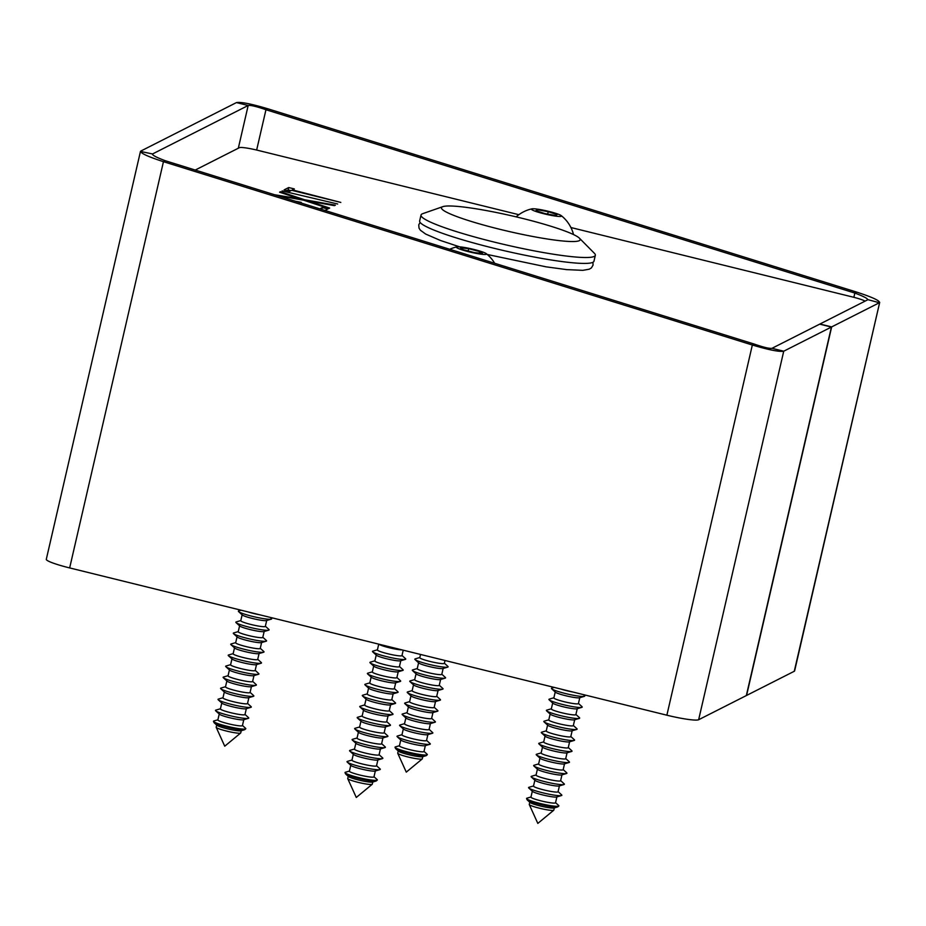 <?xml version="1.0" encoding="UTF-8"?>
<svg xmlns="http://www.w3.org/2000/svg" width="926" height="926" viewBox="0 0 926 926"><rect width="100%" height="100%" fill="white"/><g stroke="black" fill="none" stroke-linecap="round" stroke-linejoin="round"><path stroke-width="1.39" d="M865.092 301.124A16.263 1.817 13 0 0 852.429 296.957L570.914 227.53M518.849 214.693L257.567 150.267A16.263 1.817 13 0 0 239.406 147.674L195.247 170.048M319.817 208.836L322.294 207.574L327.908 208.963L324.991 210.445M295.232 201.185L301.216 202.377L300.406 202.794M274.536 194.738L299.688 198.87L279.571 192.191L280.474 191.728L304.573 199.738L335.374 205.178L334.471 205.641L308.555 201.058L329.656 208.072L328.753 208.535L303.67 200.201L276.851 195.455M337.677 204.009L282.094 190.906L337.677 204.009M340.814 202.424L291.644 190.293L289.734 191.265L284.12 189.876L288.715 187.55L294.341 188.939L292.431 189.899L340.814 202.424M321.854 209.473L322.294 207.574M299.549 199.472L299.688 198.87M280.312 192.434L280.474 191.728M304.411 200.444L304.573 199.738M308.393 201.764L308.555 201.058M286.886 190.559L288.171 189.911L288.715 187.55M288.171 189.911L291.019 190.617M442.848 206.648L422.731 213.663A89.452 9.966 13 0 0 421.017 215.052L419.652 220.955A89.452 9.966 13 0 0 493.06 248.041A89.452 9.966 13 0 0 593.971 261.201L595.337 255.298A89.452 9.966 13 0 0 594.399 253.296L579.398 238.167A71.152 7.929 13 0 0 521.743 218.212A71.152 7.929 13 0 0 442.848 206.648A71.152 7.929 13 0 0 499.866 229.301A71.152 7.929 13 0 0 579.398 238.167M421.017 215.052A89.452 9.966 13 0 0 494.426 242.137A89.452 9.966 13 0 0 595.337 255.298M152.35 154.167L152.547 153.959C152.014 155.07 156.274 157.327 165.326 160.742L163.451 161.691C147.431 156.471 139.884 152.929 140.81 151.065L236.443 102.589C240.795 101.791 251.259 103.851 267.834 108.782L265.959 109.731L256.652 150.047M165.326 160.742L754.215 344.067C763.58 347.308 769.506 348.732 771.983 348.315L819.672 324.146L831.421 327.04L783.732 351.209C779.368 352.007 768.904 349.947 752.34 345.016L163.451 161.691L69.658 567.927A28.463 3.172 13 0 1 46.3 559.304L140.463 151.424L152.547 153.959L248.18 105.483C250.657 105.078 256.583 106.49 265.959 109.731L854.848 293.067L856.724 292.118L267.834 108.782M856.724 292.118C872.732 297.327 880.279 300.869 879.364 302.744L831.664 326.913L746.587 695.438L794.277 671.269A28.463 3.172 13 0 0 794.612 670.91L879.7 302.374L794.277 671.269M853.865 297.315L854.848 293.067C863.9 296.47 868.16 298.728 867.616 299.85L819.927 324.019L831.664 326.913M867.812 299.63L879.364 302.744M69.658 567.927L666.87 715.196A28.463 3.172 13 0 0 698.644 719.733L746.333 695.565L831.421 327.04M754.215 344.067L752.34 345.016L666.87 715.196M572.928 234.29A30.905 3.449 13 0 0 572.962 234.266A30.905 3.449 13 0 0 573.298 233.908A30.905 3.449 13 0 0 573.287 233.688A35.176 35.176 0 0 0 561.237 215.619A15.453 1.725 13 0 0 548.771 211.394A15.453 1.725 13 0 0 531.929 208.848A15.453 1.725 13 0 0 544.222 213.848A15.453 1.725 13 0 0 561.237 215.619M557.151 214.566L555.426 215.492L544.766 213.547L535.841 210.677L537.566 209.751L548.227 211.684L557.151 214.566M537.242 211.128L537.566 209.751M547.671 214.08L548.227 211.684M460.685 249.407A15.453 1.725 13 0 0 478.557 253.805A15.453 1.725 13 0 0 486.231 253.631A15.453 1.725 13 0 0 482.284 251.86A15.453 1.725 13 0 0 467.665 248.052A15.453 1.725 13 0 0 456.923 246.86A15.453 1.725 13 0 0 460.685 249.407M460.477 247.763L468.683 248.689L479.691 251.571L482.492 253.504L474.297 252.578L463.289 249.696L460.477 247.763M479.332 253.145L479.691 251.571M468.162 250.969L468.683 248.689M398.226 750.986L397.729 753.174A12.605 1.401 13 0 0 397.74 753.301A12.605 1.401 13 0 0 416.017 758.637A12.605 1.401 13 0 0 422.221 758.95A12.605 1.401 13 0 0 422.291 758.845L422.788 756.658M395.761 748.729L398.435 751.171A12.605 1.401 13 0 0 416.55 756.31A12.605 1.401 13 0 0 422.534 756.739L426.006 755.72A15.823 1.759 -167 0 1 418.506 755.188A15.823 1.759 -167 0 1 395.761 748.729A15.823 1.759 -167 0 1 395.564 748.486L395.043 747.351A16.587 1.852 13 0 0 419.096 754.366A16.587 1.852 13 0 0 427.245 754.783A16.587 1.852 13 0 0 427.118 754.227L424.004 751.391M427.245 754.783L426.284 755.581A15.823 1.759 -167 0 1 426.006 755.72M400.773 739.967L399.419 745.847A12.605 1.401 13 0 0 405.356 748.474A12.605 1.401 13 0 0 417.707 751.31A12.605 1.401 13 0 0 423.981 751.518L425.335 745.638M401.988 734.688L397.428 736.031A17.073 1.898 13 0 0 397.254 736.76L400.981 740.152A12.605 1.401 13 0 0 419.096 745.291A12.605 1.401 13 0 0 425.069 745.708L429.907 744.296A17.073 1.898 13 0 0 430.069 743.566L426.55 740.36M397.254 736.76A17.073 1.898 13 0 0 421.805 743.717A17.073 1.898 13 0 0 429.907 744.296M403.319 728.936L401.965 734.827A12.605 1.401 13 0 0 407.903 737.455A12.605 1.401 13 0 0 420.254 740.291A12.605 1.401 13 0 0 426.527 740.499L427.881 734.607M404.535 723.669L399.974 725.012A17.073 1.898 13 0 0 399.8 725.729L403.528 729.121A12.605 1.401 13 0 0 421.643 734.272A12.605 1.401 13 0 0 427.615 734.688L432.454 733.265A17.073 1.898 13 0 0 432.616 732.547L429.097 729.341M399.8 725.729A17.073 1.898 13 0 0 424.351 732.697A17.073 1.898 13 0 0 432.454 733.265M405.866 717.916L404.5 723.808A12.605 1.401 13 0 0 410.438 726.424A12.605 1.401 13 0 0 422.8 729.26A12.605 1.401 13 0 0 429.074 729.48L430.428 723.588M407.081 712.65L402.509 713.981A17.073 1.898 13 0 0 402.347 714.71L406.063 718.101A12.605 1.401 13 0 0 424.189 723.241A12.605 1.401 13 0 0 430.162 723.657L434.988 722.245A17.073 1.898 13 0 0 435.162 721.528L431.643 718.31M402.347 714.71A17.073 1.898 13 0 0 426.898 721.678A17.073 1.898 13 0 0 434.988 722.245M408.412 706.885L407.046 712.777A12.605 1.401 13 0 0 412.984 715.404A12.605 1.401 13 0 0 425.347 718.24A12.605 1.401 13 0 0 431.609 718.449L432.974 712.557M409.628 701.619L405.056 702.961A17.073 1.898 13 0 0 404.894 703.679L408.609 707.07A12.605 1.401 13 0 0 426.736 712.221A12.605 1.401 13 0 0 432.708 712.638L437.535 711.214A17.073 1.898 13 0 0 437.709 710.497L434.19 707.29M404.894 703.679A17.073 1.898 13 0 0 429.444 710.647A17.073 1.898 13 0 0 437.535 711.214M410.959 695.866L409.593 701.758A12.605 1.401 13 0 0 415.531 704.373A12.605 1.401 13 0 0 427.893 707.221A12.605 1.401 13 0 0 434.155 707.429L435.521 701.538M412.174 690.599L407.602 691.942A17.073 1.898 13 0 0 407.44 692.66L411.156 696.051A12.605 1.401 13 0 0 429.282 701.19A12.605 1.401 13 0 0 435.255 701.619L440.081 700.195A17.073 1.898 13 0 0 440.255 699.477L436.736 696.271M407.44 692.66A17.073 1.898 13 0 0 431.991 699.628A17.073 1.898 13 0 0 440.081 700.195M413.505 684.846L412.139 690.727A12.605 1.401 13 0 0 418.077 693.354A12.605 1.401 13 0 0 430.44 696.19A12.605 1.401 13 0 0 436.702 696.398L438.067 690.518M414.721 679.568L410.149 680.911A17.073 1.898 13 0 0 409.986 681.629L413.702 685.032A12.605 1.401 13 0 0 431.829 690.171A12.605 1.401 13 0 0 437.801 690.588L442.628 689.175A17.073 1.898 13 0 0 442.802 688.446L439.283 685.24M409.986 681.629A17.073 1.898 13 0 0 434.537 688.597A17.073 1.898 13 0 0 442.628 689.175M416.04 673.815L414.686 679.707A12.605 1.401 13 0 0 420.624 682.335A12.605 1.401 13 0 0 432.974 685.171A12.605 1.401 13 0 0 439.248 685.379L440.614 679.487M417.256 668.549L412.695 669.892A17.073 1.898 13 0 0 412.533 670.609L416.249 674.001A12.605 1.401 13 0 0 434.375 679.14A12.605 1.401 13 0 0 440.348 679.568L445.175 678.145A17.073 1.898 13 0 0 445.337 677.427L441.829 674.221M412.533 670.609A17.073 1.898 13 0 0 437.084 677.577A17.073 1.898 13 0 0 445.175 678.145M418.587 662.796L417.232 668.688A12.605 1.401 13 0 0 423.17 671.304A12.605 1.401 13 0 0 435.521 674.14A12.605 1.401 13 0 0 441.795 674.348L443.149 668.468M419.802 657.518L415.242 658.861A17.073 1.898 13 0 0 415.079 659.59L418.795 662.981A12.605 1.401 13 0 0 436.91 668.121A12.605 1.401 13 0 0 442.894 668.537L447.721 667.125A17.073 1.898 13 0 0 447.883 666.407L444.376 663.19M415.079 659.59A17.073 1.898 13 0 0 439.63 666.558A17.073 1.898 13 0 0 447.721 667.125M420.52 654.45L419.779 657.657A12.605 1.401 13 0 0 425.717 660.284A12.605 1.401 13 0 0 438.067 663.12A12.605 1.401 13 0 0 444.341 663.329L445.001 660.481M399.442 745.719L395.414 746.9A16.587 1.852 13 0 0 395.043 747.351M348.222 776.324L347.725 778.511A12.605 1.401 13 0 0 347.736 778.639A12.605 1.401 13 0 0 366.013 783.975A12.605 1.401 13 0 0 372.217 784.287A12.605 1.401 13 0 0 372.287 784.183L372.784 781.995M345.757 774.078L348.431 776.509A12.605 1.401 13 0 0 366.546 781.66A12.605 1.401 13 0 0 372.53 782.076L376.002 781.058A15.823 1.759 -167 0 1 368.502 780.525A15.823 1.759 -167 0 1 345.757 774.078A15.823 1.759 -167 0 1 345.56 773.835L345.039 772.689A16.587 1.852 13 0 0 369.092 779.715A16.587 1.852 13 0 0 377.241 780.12A16.587 1.852 13 0 0 377.113 779.565L374 776.729M377.241 780.12L376.28 780.919A15.823 1.759 -167 0 1 376.002 781.058M350.769 765.304L349.415 771.196A12.605 1.401 13 0 0 355.352 773.823A12.605 1.401 13 0 0 367.703 776.659A12.605 1.401 13 0 0 373.977 776.868L375.331 770.976M351.984 760.038L347.424 761.38A17.073 1.898 13 0 0 347.25 762.098L350.977 765.489A12.605 1.401 13 0 0 369.092 770.629A12.605 1.401 13 0 0 375.065 771.057L379.903 769.633A17.073 1.898 13 0 0 380.065 768.916L376.546 765.709M347.25 762.098A17.073 1.898 13 0 0 371.801 769.066A17.073 1.898 13 0 0 379.903 769.633M353.315 754.285L351.961 760.165A12.605 1.401 13 0 0 357.899 762.793A12.605 1.401 13 0 0 370.25 765.628A12.605 1.401 13 0 0 376.523 765.837L377.877 759.957M354.531 749.007L349.97 750.349A17.073 1.898 13 0 0 349.796 751.079L353.524 754.47A12.605 1.401 13 0 0 371.639 759.609A12.605 1.401 13 0 0 377.611 760.026L382.45 758.614A17.073 1.898 13 0 0 382.612 757.885L379.093 754.678M349.796 751.079A17.073 1.898 13 0 0 374.347 758.035A17.073 1.898 13 0 0 382.45 758.614M355.862 743.254L354.496 749.146A12.605 1.401 13 0 0 360.434 751.773A12.605 1.401 13 0 0 372.796 754.609A12.605 1.401 13 0 0 379.07 754.817L380.424 748.926M357.077 737.987L352.505 739.33A17.073 1.898 13 0 0 352.343 740.048L356.059 743.439A12.605 1.401 13 0 0 374.185 748.59A12.605 1.401 13 0 0 380.158 749.007L384.985 747.583A17.073 1.898 13 0 0 385.158 746.865L381.639 743.659M352.343 740.048A17.073 1.898 13 0 0 376.894 747.016A17.073 1.898 13 0 0 384.985 747.583M358.408 732.235L357.042 738.126A12.605 1.401 13 0 0 362.98 740.742A12.605 1.401 13 0 0 375.343 743.578A12.605 1.401 13 0 0 381.605 743.786L382.97 737.906M359.624 726.968L355.052 728.299A17.073 1.898 13 0 0 354.889 729.028L358.605 732.42A12.605 1.401 13 0 0 376.732 737.559A12.605 1.401 13 0 0 382.704 737.976L387.531 736.564A17.073 1.898 13 0 0 387.705 735.846L384.186 732.628M354.889 729.028A17.073 1.898 13 0 0 379.44 735.996A17.073 1.898 13 0 0 387.531 736.564M360.955 721.204L359.589 727.095A12.605 1.401 13 0 0 365.527 729.723A12.605 1.401 13 0 0 377.889 732.559A12.605 1.401 13 0 0 384.151 732.767L385.517 726.875M362.17 715.937L357.598 717.28A17.073 1.898 13 0 0 357.436 717.997L361.152 721.389A12.605 1.401 13 0 0 379.278 726.54A12.605 1.401 13 0 0 385.251 726.956L390.077 725.533A17.073 1.898 13 0 0 390.251 724.815L386.732 721.609M357.436 717.997A17.073 1.898 13 0 0 381.987 724.965A17.073 1.898 13 0 0 390.077 725.533M363.501 710.184L362.135 716.076A12.605 1.401 13 0 0 368.073 718.692A12.605 1.401 13 0 0 380.436 721.539A12.605 1.401 13 0 0 386.698 721.748L388.063 715.856M364.717 704.918L360.145 706.26A17.073 1.898 13 0 0 359.983 706.978L363.698 710.369A12.605 1.401 13 0 0 381.825 715.509A12.605 1.401 13 0 0 387.797 715.937L392.624 714.513A17.073 1.898 13 0 0 392.798 713.796L389.279 710.589M359.983 706.978A17.073 1.898 13 0 0 384.533 713.946A17.073 1.898 13 0 0 392.624 714.513M366.036 699.165L364.682 705.045A12.605 1.401 13 0 0 370.62 707.672A12.605 1.401 13 0 0 382.97 710.508A12.605 1.401 13 0 0 389.244 710.717L390.61 704.825M367.263 693.887L362.691 695.229A17.073 1.898 13 0 0 362.529 695.947L366.245 699.35A12.605 1.401 13 0 0 384.371 704.489A12.605 1.401 13 0 0 390.344 704.906L395.17 703.494A17.073 1.898 13 0 0 395.333 702.765L391.825 699.558M362.529 695.947A17.073 1.898 13 0 0 387.08 702.915A17.073 1.898 13 0 0 395.17 703.494M368.583 688.134L367.228 694.025A12.605 1.401 13 0 0 373.166 696.653A12.605 1.401 13 0 0 385.517 699.489A12.605 1.401 13 0 0 391.791 699.697L393.145 693.805M369.798 682.867L365.238 684.21A17.073 1.898 13 0 0 365.075 684.927L368.791 688.319A12.605 1.401 13 0 0 386.906 693.458A12.605 1.401 13 0 0 392.89 693.887L397.717 692.463A17.073 1.898 13 0 0 397.879 691.745L394.372 688.539M365.075 684.927A17.073 1.898 13 0 0 389.626 691.896A17.073 1.898 13 0 0 397.717 692.463M371.129 677.114L369.775 682.994A12.605 1.401 13 0 0 375.713 685.622A12.605 1.401 13 0 0 388.063 688.458A12.605 1.401 13 0 0 394.337 688.666L395.691 682.786M372.345 671.836L367.784 673.179A17.073 1.898 13 0 0 367.61 673.908L371.338 677.3A12.605 1.401 13 0 0 389.452 682.439A12.605 1.401 13 0 0 395.425 682.856L400.264 681.443A17.073 1.898 13 0 0 400.426 680.714L396.907 677.508M367.61 673.908A17.073 1.898 13 0 0 392.161 680.876A17.073 1.898 13 0 0 400.264 681.443M373.676 666.083L372.321 671.975A12.605 1.401 13 0 0 378.259 674.603A12.605 1.401 13 0 0 390.61 677.438A12.605 1.401 13 0 0 396.884 677.647L398.238 671.755M374.891 660.817L370.331 662.159A17.073 1.898 13 0 0 370.157 662.877L373.884 666.269A12.605 1.401 13 0 0 391.999 671.419A12.605 1.401 13 0 0 397.972 671.836L402.81 670.412A17.073 1.898 13 0 0 402.972 669.695L399.453 666.488M370.157 662.877A17.073 1.898 13 0 0 394.707 669.845A17.073 1.898 13 0 0 402.81 670.412M376.222 655.064L374.856 660.956A12.605 1.401 13 0 0 380.794 663.572A12.605 1.401 13 0 0 393.156 666.419A12.605 1.401 13 0 0 399.43 666.627L400.784 660.736M377.438 649.797L372.877 651.14A17.073 1.898 13 0 0 372.703 651.858L376.431 655.249A12.605 1.401 13 0 0 394.545 660.388A12.605 1.401 13 0 0 400.518 660.817L405.356 659.393A17.073 1.898 13 0 0 405.519 658.675L402 655.469M372.703 651.858A17.073 1.898 13 0 0 397.254 658.826A17.073 1.898 13 0 0 405.356 659.393M378.746 644.149L377.403 649.925A12.605 1.401 13 0 0 383.341 652.552A12.605 1.401 13 0 0 395.703 655.388A12.605 1.401 13 0 0 401.965 655.596L403.227 650.179M378.931 644.195L378.965 644.23A12.605 1.401 13 0 0 397.092 649.369A12.605 1.401 13 0 0 402.034 649.89M349.438 771.057L345.41 772.249A16.587 1.852 13 0 0 345.039 772.689M529.776 802.263L529.267 804.439A12.605 1.401 13 0 0 529.29 804.567A12.605 1.401 13 0 0 547.567 809.903A12.605 1.401 13 0 0 553.76 810.215A12.605 1.401 13 0 0 553.829 810.111L554.338 807.935M527.299 800.006L529.973 802.448A12.605 1.401 13 0 0 548.099 807.588A12.605 1.401 13 0 0 554.072 808.004L557.545 806.986A15.823 1.759 -167 0 1 550.044 806.465A15.823 1.759 -167 0 1 527.299 800.006A15.823 1.759 -167 0 1 527.102 799.763L526.593 798.617A16.587 1.852 13 0 0 550.634 805.643A16.587 1.852 13 0 0 558.795 806.06A16.587 1.852 13 0 0 558.656 805.493L555.554 802.657M558.795 806.06L557.822 806.859A15.823 1.759 -167 0 1 557.545 806.986M532.311 791.232L530.957 797.124A12.605 1.401 13 0 0 536.895 799.751A12.605 1.401 13 0 0 549.245 802.587A12.605 1.401 13 0 0 555.519 802.796L556.885 796.904M533.538 785.966L528.966 787.308A17.073 1.898 13 0 0 528.804 788.026L532.519 791.417A12.605 1.401 13 0 0 550.646 796.568A12.605 1.401 13 0 0 556.619 796.985L561.445 795.561A17.073 1.898 13 0 0 561.607 794.844L558.1 791.637M528.804 788.026A17.073 1.898 13 0 0 553.354 794.994A17.073 1.898 13 0 0 561.445 795.561M534.858 780.213L533.503 786.105A12.605 1.401 13 0 0 539.441 788.72A12.605 1.401 13 0 0 551.792 791.568A12.605 1.401 13 0 0 558.065 791.776L559.42 785.885M536.073 774.946L531.512 776.289A17.073 1.898 13 0 0 531.35 777.007L535.066 780.398A12.605 1.401 13 0 0 553.181 785.537A12.605 1.401 13 0 0 559.165 785.966L563.992 784.542A17.073 1.898 13 0 0 564.154 783.824L560.647 780.618M531.35 777.007A17.073 1.898 13 0 0 555.901 783.975A17.073 1.898 13 0 0 563.992 784.542M537.404 769.182L536.05 775.074A12.605 1.401 13 0 0 541.988 777.701A12.605 1.401 13 0 0 554.338 780.537A12.605 1.401 13 0 0 560.612 780.745L561.966 774.854M538.619 763.915L534.059 765.258A17.073 1.898 13 0 0 533.885 765.976L537.612 769.367A12.605 1.401 13 0 0 555.727 774.518A12.605 1.401 13 0 0 561.712 774.935L566.538 773.511A17.073 1.898 13 0 0 566.7 772.793L563.182 769.587M533.885 765.976A17.073 1.898 13 0 0 558.447 772.944A17.073 1.898 13 0 0 566.538 773.511M539.951 758.163L538.596 764.054A12.605 1.401 13 0 0 544.534 766.682A12.605 1.401 13 0 0 556.885 769.518A12.605 1.401 13 0 0 563.158 769.726L564.513 763.834M541.166 752.896L536.605 754.239A17.073 1.898 13 0 0 536.432 754.956L540.159 758.348A12.605 1.401 13 0 0 558.274 763.487A12.605 1.401 13 0 0 564.247 763.915L569.085 762.492A17.073 1.898 13 0 0 569.247 761.774L565.728 758.568M536.432 754.956A17.073 1.898 13 0 0 560.982 761.924A17.073 1.898 13 0 0 569.085 762.492M542.497 747.143L541.143 753.023A12.605 1.401 13 0 0 547.081 755.651A12.605 1.401 13 0 0 559.431 758.487A12.605 1.401 13 0 0 565.705 758.695L567.059 752.815M543.712 741.865L539.152 743.208A17.073 1.898 13 0 0 538.978 743.937L542.705 747.328A12.605 1.401 13 0 0 560.82 752.468A12.605 1.401 13 0 0 566.793 752.884L571.631 751.472A17.073 1.898 13 0 0 571.793 750.743L568.275 747.537M538.978 743.937A17.073 1.898 13 0 0 563.529 750.893A17.073 1.898 13 0 0 571.631 751.472M545.044 736.112L543.678 742.004A12.605 1.401 13 0 0 549.616 744.631A12.605 1.401 13 0 0 561.978 747.467A12.605 1.401 13 0 0 568.251 747.676L569.606 741.784M546.259 730.845L541.698 732.188A17.073 1.898 13 0 0 541.525 732.906L545.24 736.297A12.605 1.401 13 0 0 563.367 741.448A12.605 1.401 13 0 0 569.34 741.865L574.178 740.441A17.073 1.898 13 0 0 574.34 739.724L570.821 736.517M541.525 732.906A17.073 1.898 13 0 0 566.075 739.874A17.073 1.898 13 0 0 574.178 740.441M547.59 725.093L546.224 730.984A12.605 1.401 13 0 0 552.162 733.6A12.605 1.401 13 0 0 564.524 736.436A12.605 1.401 13 0 0 570.786 736.656L572.152 730.764M548.805 719.826L544.233 721.157A17.073 1.898 13 0 0 544.071 721.886L547.787 725.278A12.605 1.401 13 0 0 565.913 730.417A12.605 1.401 13 0 0 571.886 730.834L576.713 729.422A17.073 1.898 13 0 0 576.886 728.704L573.368 725.486M544.071 721.886A17.073 1.898 13 0 0 568.622 728.855A17.073 1.898 13 0 0 576.713 729.422M550.137 714.062L548.771 719.953A12.605 1.401 13 0 0 554.709 722.581A12.605 1.401 13 0 0 567.071 725.417A12.605 1.401 13 0 0 573.333 725.625L574.699 719.733M551.352 708.795L546.78 710.138A17.073 1.898 13 0 0 546.618 710.855L550.333 714.247A12.605 1.401 13 0 0 568.46 719.398A12.605 1.401 13 0 0 574.433 719.815L579.259 718.391A17.073 1.898 13 0 0 579.433 717.673L575.914 714.467M546.618 710.855A17.073 1.898 13 0 0 571.168 717.824A17.073 1.898 13 0 0 579.259 718.391M552.683 703.042L551.317 708.934A12.605 1.401 13 0 0 557.255 711.55A12.605 1.401 13 0 0 569.617 714.397A12.605 1.401 13 0 0 575.879 714.606L577.245 708.714M553.898 697.776L549.326 699.118A17.073 1.898 13 0 0 549.164 699.836L552.88 703.228A12.605 1.401 13 0 0 571.006 708.367A12.605 1.401 13 0 0 576.979 708.795L581.806 707.371A17.073 1.898 13 0 0 581.979 706.654L578.461 703.447M549.164 699.836A17.073 1.898 13 0 0 573.715 706.804A17.073 1.898 13 0 0 581.806 707.371M555.218 692.023L553.864 697.903A12.605 1.401 13 0 0 559.802 700.531A12.605 1.401 13 0 0 572.152 703.366A12.605 1.401 13 0 0 578.426 703.575L579.792 697.683M554.188 687.405L551.873 688.087A17.073 1.898 13 0 0 551.711 688.805L555.426 692.208A12.605 1.401 13 0 0 573.553 697.347A12.605 1.401 13 0 0 579.526 697.764L584.352 696.352A17.073 1.898 13 0 0 584.514 695.623L583.403 694.616M551.711 688.805A17.073 1.898 13 0 0 576.261 695.773A17.073 1.898 13 0 0 584.352 696.352M530.992 796.985L526.952 798.177A16.587 1.852 13 0 0 526.593 798.617M560.959 689.083A12.605 1.401 13 0 0 573.055 692.058M216.684 725.058L216.175 727.234A12.605 1.401 13 0 0 216.198 727.361A12.605 1.401 13 0 0 220.851 729.468A12.605 1.401 13 0 0 233.202 732.489A12.605 1.401 13 0 0 240.667 733.01A12.605 1.401 13 0 0 240.737 732.906L241.246 730.73M214.207 722.801L216.881 725.243A12.605 1.401 13 0 0 221.383 727.153A12.605 1.401 13 0 0 240.98 730.799L244.452 729.781A15.823 1.759 -167 0 1 219.867 725.208A15.823 1.759 -167 0 1 214.207 722.801A15.823 1.759 -167 0 1 214.022 722.558L213.501 721.412A16.587 1.852 13 0 0 219.624 724.19A16.587 1.852 13 0 0 235.875 728.149A16.587 1.852 13 0 0 245.703 728.855A16.587 1.852 13 0 0 245.564 728.287L242.462 725.452M245.703 728.855L244.742 729.653A15.823 1.759 -167 0 1 244.452 729.781M219.231 714.027L217.865 719.919A12.605 1.401 13 0 0 222.541 722.153A12.605 1.401 13 0 0 235.366 725.255A12.605 1.401 13 0 0 242.427 725.59L243.793 719.699M220.446 708.76L215.874 710.103A17.073 1.898 13 0 0 215.712 710.821L219.427 714.212A12.605 1.401 13 0 0 223.93 716.134A12.605 1.401 13 0 0 243.526 719.78L248.353 718.356A17.073 1.898 13 0 0 248.527 717.638L245.008 714.432M215.712 710.821A17.073 1.898 13 0 0 221.812 713.414A17.073 1.898 13 0 0 248.353 718.356M221.777 703.008L220.411 708.899A12.605 1.401 13 0 0 225.087 711.133A12.605 1.401 13 0 0 237.913 714.224A12.605 1.401 13 0 0 244.973 714.571L246.339 708.679M222.992 697.741L218.42 699.084A17.073 1.898 13 0 0 218.258 699.801L221.974 703.193A12.605 1.401 13 0 0 226.476 705.103A12.605 1.401 13 0 0 246.073 708.76L250.9 707.337A17.073 1.898 13 0 0 251.073 706.619L247.555 703.413M218.258 699.801A17.073 1.898 13 0 0 224.358 702.394A17.073 1.898 13 0 0 250.9 707.337M224.323 691.988L222.958 697.868A12.605 1.401 13 0 0 227.634 700.102A12.605 1.401 13 0 0 240.459 703.204A12.605 1.401 13 0 0 247.52 703.54L248.886 697.648M225.539 686.71L220.967 688.053A17.073 1.898 13 0 0 220.805 688.77L224.52 692.173A12.605 1.401 13 0 0 229.023 694.083A12.605 1.401 13 0 0 248.619 697.729L253.446 696.317A17.073 1.898 13 0 0 253.62 695.588L250.101 692.382M220.805 688.77A17.073 1.898 13 0 0 226.905 691.375A17.073 1.898 13 0 0 253.446 696.317M226.858 680.957L225.504 686.849A12.605 1.401 13 0 0 230.18 689.083A12.605 1.401 13 0 0 243.006 692.173A12.605 1.401 13 0 0 250.066 692.521L251.432 686.629M228.074 675.691L223.513 677.033A17.073 1.898 13 0 0 223.351 677.751L227.067 681.142A12.605 1.401 13 0 0 231.569 683.064A12.605 1.401 13 0 0 251.166 686.71L255.993 685.286A17.073 1.898 13 0 0 256.155 684.569L252.648 681.362M223.351 677.751A17.073 1.898 13 0 0 229.451 680.344A17.073 1.898 13 0 0 255.993 685.286M229.405 669.938L228.051 675.83A12.605 1.401 13 0 0 232.727 678.063A12.605 1.401 13 0 0 245.552 681.154A12.605 1.401 13 0 0 252.613 681.49L253.967 675.61M230.62 664.66L226.06 666.002A17.073 1.898 13 0 0 225.898 666.732L229.613 670.123A12.605 1.401 13 0 0 234.116 672.033A12.605 1.401 13 0 0 253.712 675.679L258.539 674.267A17.073 1.898 13 0 0 258.701 673.549L255.194 670.331M225.898 666.732A17.073 1.898 13 0 0 231.986 669.324A17.073 1.898 13 0 0 258.539 674.267M231.951 658.907L230.597 664.799A12.605 1.401 13 0 0 235.273 667.033A12.605 1.401 13 0 0 248.099 670.135A12.605 1.401 13 0 0 255.159 670.47L256.514 664.579M233.167 653.64L228.606 654.983A17.073 1.898 13 0 0 228.433 655.701L232.16 659.092A12.605 1.401 13 0 0 236.662 661.014A12.605 1.401 13 0 0 256.247 664.66L261.086 663.236A17.073 1.898 13 0 0 261.248 662.518L257.729 659.312M228.433 655.701A17.073 1.898 13 0 0 234.533 658.293A17.073 1.898 13 0 0 261.086 663.236M234.498 647.887L233.144 653.779A12.605 1.401 13 0 0 237.808 656.013A12.605 1.401 13 0 0 250.633 659.104A12.605 1.401 13 0 0 257.706 659.451L259.06 653.559M235.713 642.621L231.153 643.964A17.073 1.898 13 0 0 230.979 644.681L234.706 648.073A12.605 1.401 13 0 0 239.209 649.983A12.605 1.401 13 0 0 258.794 653.64L263.632 652.217A17.073 1.898 13 0 0 263.794 651.499L260.275 648.293M230.979 644.681A17.073 1.898 13 0 0 237.079 647.274A17.073 1.898 13 0 0 263.632 652.217M237.044 636.856L235.679 642.748A12.605 1.401 13 0 0 240.355 644.982A12.605 1.401 13 0 0 253.18 648.084A12.605 1.401 13 0 0 260.252 648.42L261.607 642.528M238.26 631.59L233.699 632.933A17.073 1.898 13 0 0 233.526 633.65L237.253 637.053A12.605 1.401 13 0 0 241.744 638.963A12.605 1.401 13 0 0 261.34 642.609L266.179 641.197A17.073 1.898 13 0 0 266.341 640.468L262.822 637.262M233.526 633.65A17.073 1.898 13 0 0 239.626 636.243A17.073 1.898 13 0 0 266.179 641.197M239.591 625.837L238.225 631.729A12.605 1.401 13 0 0 242.901 633.963A12.605 1.401 13 0 0 255.726 637.053A12.605 1.401 13 0 0 262.787 637.401L264.153 631.509M240.806 620.57L236.234 621.913A17.073 1.898 13 0 0 236.072 622.631L239.788 626.022A12.605 1.401 13 0 0 244.29 627.932A12.605 1.401 13 0 0 263.887 631.59L268.714 630.166A17.073 1.898 13 0 0 268.887 629.448L265.368 626.242M236.072 622.631A17.073 1.898 13 0 0 242.172 625.224A17.073 1.898 13 0 0 268.714 630.166M242.137 614.818L240.772 620.698A12.605 1.401 13 0 0 245.448 622.932A12.605 1.401 13 0 0 258.273 626.034A12.605 1.401 13 0 0 265.334 626.37L266.7 620.489M241.107 610.199L238.781 610.882A17.073 1.898 13 0 0 238.619 611.611L242.334 615.003A12.605 1.401 13 0 0 246.837 616.913A12.605 1.401 13 0 0 266.433 620.559L271.26 619.147A17.073 1.898 13 0 0 271.434 618.418L270.323 617.41M238.619 611.611A17.073 1.898 13 0 0 244.719 614.204A17.073 1.898 13 0 0 271.26 619.147M247.879 611.878A12.605 1.401 13 0 0 247.994 611.912A12.605 1.401 13 0 0 259.974 614.852M217.899 719.791L213.86 720.972A16.587 1.852 13 0 0 213.501 721.412M238.318 148.229L248.18 105.483L236.443 102.589M771.983 348.315L783.732 351.209L698.644 719.733M420.103 222.402L418.749 224.856L419.015 228.109L420.381 230.227L425.636 234.046L440.463 240.482L459.643 246.848M487.261 254.476L546.039 266.827L566.712 269.628L582.859 270.334L589.249 269.211L591.401 267.903L593.068 265.102L592.929 262.301M531.929 208.848A35.176 35.176 0 0 0 516.152 216.858M494.669 263.262A35.176 35.176 0 0 0 486.231 253.631M456.923 246.86A35.176 35.176 0 0 0 449.723 249.279M397.74 753.301L406.282 772.134L422.221 758.95M347.736 778.639L356.279 797.471L372.217 784.287M529.29 804.567L537.821 823.411L553.76 810.215M216.198 727.361L224.74 746.206L240.667 733.01"/></g></svg>

